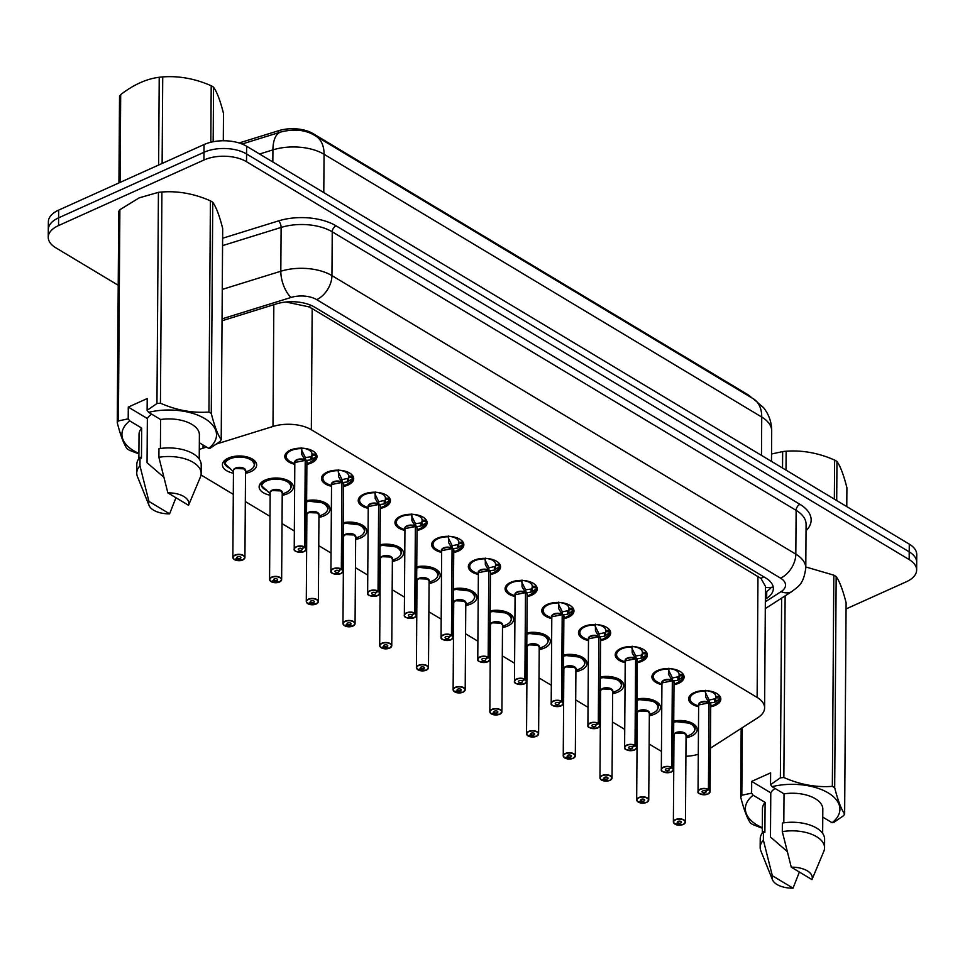 <?xml version="1.0" encoding="UTF-8"?>
<svg xmlns="http://www.w3.org/2000/svg" width="965" height="965" viewBox="0 0 965 965"><rect width="100%" height="100%" fill="white"/><g stroke="black" fill="none" stroke-linecap="round" stroke-linejoin="round"><path stroke-width="1.45" d="M698.624 706.73A16.103 8.383 0.4 0 1 688.624 698.877A16.103 8.383 0.4 0 1 694.112 692.629A16.103 8.383 0.4 0 1 711.398 691.398A16.103 8.383 0.4 0 1 720.819 699.106A16.103 8.383 0.4 0 1 715.318 705.355A16.103 8.383 0.4 0 1 710.698 706.814M661.918 684.68A16.103 8.383 0.4 0 1 651.906 676.839A16.103 8.383 0.4 0 1 657.406 670.578A16.103 8.383 0.4 0 1 674.68 669.348A16.103 8.383 0.4 0 1 684.101 677.056A16.103 8.383 0.4 0 1 678.612 683.317A16.103 8.383 0.4 0 1 673.992 684.764M625.199 662.641A16.103 8.383 0.4 0 1 615.2 654.801A16.103 8.383 0.4 0 1 620.688 648.54A16.103 8.383 0.4 0 1 637.974 647.31A16.103 8.383 0.4 0 1 647.394 655.018A16.103 8.383 0.4 0 1 641.894 661.278A16.103 8.383 0.4 0 1 637.274 662.726M588.493 640.603A16.103 8.383 0.4 0 1 578.481 632.75A16.103 8.383 0.4 0 1 583.982 626.502A16.103 8.383 0.4 0 1 601.267 625.272A16.103 8.383 0.4 0 1 610.688 632.98A16.103 8.383 0.4 0 1 605.188 639.228A16.103 8.383 0.4 0 1 600.568 640.688M551.787 618.553A16.103 8.383 0.4 0 1 541.775 610.712A16.103 8.383 0.4 0 1 547.276 604.452A16.103 8.383 0.4 0 1 564.549 603.221A16.103 8.383 0.4 0 1 573.97 610.929A16.103 8.383 0.4 0 1 568.481 617.19A16.103 8.383 0.4 0 1 563.862 618.637M515.069 596.515A16.103 8.383 0.4 0 1 505.069 588.674A16.103 8.383 0.4 0 1 510.557 582.414A16.103 8.383 0.4 0 1 527.843 581.183A16.103 8.383 0.4 0 1 537.264 588.891A16.103 8.383 0.4 0 1 531.763 595.152A16.103 8.383 0.4 0 1 527.143 596.599M478.363 574.477A16.103 8.383 0.4 0 1 468.351 566.624A16.103 8.383 0.4 0 1 473.851 560.375A16.103 8.383 0.4 0 1 491.137 559.145A16.103 8.383 0.4 0 1 500.558 566.853A16.103 8.383 0.4 0 1 495.057 573.101A16.103 8.383 0.4 0 1 490.437 574.561M441.656 552.426A16.103 8.383 0.4 0 1 431.644 544.586A16.103 8.383 0.4 0 1 437.145 538.325A16.103 8.383 0.4 0 1 454.419 537.095A16.103 8.383 0.4 0 1 463.839 544.815A16.103 8.383 0.4 0 1 458.339 551.063A16.103 8.383 0.4 0 1 453.731 552.511M404.938 530.388A16.103 8.383 0.4 0 1 394.938 522.548A16.103 8.383 0.4 0 1 400.427 516.287A16.103 8.383 0.4 0 1 417.712 515.057A16.103 8.383 0.4 0 1 427.133 522.765A16.103 8.383 0.4 0 1 421.633 529.025A16.103 8.383 0.4 0 1 417.013 530.473M368.232 508.35A16.103 8.383 0.4 0 1 358.22 500.497A16.103 8.383 0.4 0 1 363.721 494.249A16.103 8.383 0.4 0 1 380.994 493.019A16.103 8.383 0.4 0 1 390.415 500.726A16.103 8.383 0.4 0 1 384.926 506.975A16.103 8.383 0.4 0 1 380.306 508.434M331.514 486.3A16.103 8.383 0.4 0 1 321.514 478.459A16.103 8.383 0.4 0 1 327.002 472.199A16.103 8.383 0.4 0 1 344.288 470.968A16.103 8.383 0.4 0 1 353.709 478.688A16.103 8.383 0.4 0 1 348.208 484.937A16.103 8.383 0.4 0 1 343.588 486.384M294.808 464.262A16.103 8.383 0.4 0 1 284.796 456.421A16.103 8.383 0.4 0 1 290.296 450.16A16.103 8.383 0.4 0 1 307.582 448.93A16.103 8.383 0.4 0 1 317.002 456.638A16.103 8.383 0.4 0 1 311.502 462.898A16.103 8.383 0.4 0 1 306.882 464.346M673.739 721.084A17.129 8.926 0.4 0 1 697.188 729.528A17.129 8.926 0.4 0 1 691.35 736.174A17.129 8.926 0.4 0 1 686.043 737.791M637.021 699.034A17.129 8.926 0.4 0 1 660.482 707.478A17.129 8.926 0.4 0 1 654.632 714.136A17.129 8.926 0.4 0 1 649.336 715.753M600.314 676.996A17.129 8.926 0.4 0 1 623.764 685.44A17.129 8.926 0.4 0 1 617.926 692.098A17.129 8.926 0.4 0 1 612.618 693.714M563.608 654.958A17.129 8.926 0.4 0 1 587.058 663.401A17.129 8.926 0.4 0 1 581.207 670.048A17.129 8.926 0.4 0 1 575.912 671.664M526.89 632.907A17.129 8.926 0.4 0 1 550.352 641.351A17.129 8.926 0.4 0 1 544.501 648.01A17.129 8.926 0.4 0 1 539.206 649.626M490.184 610.869A17.129 8.926 0.4 0 1 513.633 619.313A17.129 8.926 0.4 0 1 507.795 625.971A17.129 8.926 0.4 0 1 502.488 627.588M453.466 588.831A17.129 8.926 0.4 0 1 476.927 597.275A17.129 8.926 0.4 0 1 471.077 603.921A17.129 8.926 0.4 0 1 465.781 605.55M416.759 566.781A17.129 8.926 0.4 0 1 440.221 575.224A17.129 8.926 0.4 0 1 434.371 581.883A17.129 8.926 0.4 0 1 429.075 583.499M380.053 544.743A17.129 8.926 0.4 0 1 403.503 553.186A17.129 8.926 0.4 0 1 397.664 559.845A17.129 8.926 0.4 0 1 392.357 561.461M343.335 522.704A17.129 8.926 0.4 0 1 366.796 531.148A17.129 8.926 0.4 0 1 360.946 537.794A17.129 8.926 0.4 0 1 355.651 539.423M306.629 500.654A17.129 8.926 0.4 0 1 330.09 509.098A17.129 8.926 0.4 0 1 324.24 515.756A17.129 8.926 0.4 0 1 318.933 517.373M270.152 495.25A17.129 8.926 0.4 0 1 259.127 486.818A17.129 8.926 0.4 0 1 264.965 480.172A17.129 8.926 0.4 0 1 283.348 478.857A17.129 8.926 0.4 0 1 293.372 487.06A17.129 8.926 0.4 0 1 287.522 493.718A17.129 8.926 0.4 0 1 282.226 495.334M233.446 473.212A17.129 8.926 0.4 0 1 222.408 464.78A17.129 8.926 0.4 0 1 228.259 458.122A17.129 8.926 0.4 0 1 246.642 456.819A17.129 8.926 0.4 0 1 256.666 465.021A17.129 8.926 0.4 0 1 250.816 471.668A17.129 8.926 0.4 0 1 245.52 473.296M206.522 447.097L203.06 448.17A30.18 15.729 -179.6 0 0 199.297 449.545M751.578 397.737A27.165 14.149 -179.6 0 0 747.405 394.383L313.167 133.653A27.165 14.149 -179.6 0 0 278.644 130.697L239.079 142.977M710.409 748.189L757.935 717.646A30.18 15.729 -179.6 0 0 764.606 707.876L765.45 586.334L760.939 578.409L312.178 308.607L308.583 306.798L285.99 301.997M764.606 707.876A30.18 15.729 -179.6 0 0 757.127 697.43L311.333 429.751A30.18 15.729 -179.6 0 0 272.986 426.47L216.643 443.948M649.131 744.027L660.47 750.83A30.18 15.729 -179.6 0 0 661.447 751.397M685.91 756.271A30.18 15.729 -179.6 0 0 698.298 754.292M201.01 474.961L233.289 494.345M245.315 501.559L270.007 516.384M282.033 523.609L294.337 531.003M318.74 545.647L331.055 553.042M355.446 567.685L367.762 575.08M392.164 589.736L404.48 597.13M428.87 611.774L441.186 619.168M465.588 633.812L477.892 641.206M502.295 655.862L514.61 663.257M539.001 677.9L551.317 685.295M575.719 699.939L588.023 707.333M612.425 721.989L624.741 729.383M118.225 285.266L55.717 247.74A30.18 15.729 0.4 0 1 48.25 237.293A30.18 15.729 0.4 0 1 58.551 225.569L203.929 160.021A30.18 15.729 0.4 0 1 246.521 161.71L909.175 559.579L909.223 551.847A30.18 15.729 0.4 0 1 916.702 562.306A30.18 15.729 0.4 0 0 909.223 551.847L246.582 153.978L909.223 551.847L909.283 544.127A30.18 15.729 0.4 0 1 916.75 554.573L916.641 570.038A30.18 15.729 0.4 0 1 906.34 581.762L846.064 608.939M203.929 160.021L203.989 152.289A30.18 15.729 0.4 0 1 246.582 153.978A30.18 15.729 0.4 0 0 203.989 152.289L58.612 217.837L203.989 152.289L204.037 144.557A30.18 15.729 0.4 0 1 246.63 146.246L909.283 544.127M48.25 237.293L48.298 229.561A30.18 15.729 0.4 0 1 58.612 217.837A30.18 15.729 0.4 0 0 48.298 229.561L48.359 221.829A30.18 15.729 0.4 0 1 58.66 210.105L204.037 144.557M909.175 559.579A30.18 15.729 0.4 0 1 916.641 570.038M765.354 599.156L766.68 598.312A30.18 15.729 -179.6 0 0 773.339 588.541A30.18 15.729 -179.6 0 0 765.872 578.083L314.711 307.196A30.18 15.729 -179.6 0 0 276.364 303.915L222.047 320.766M771.3 587.359A30.18 15.729 0.4 0 1 766.729 591.436L765.402 592.281M234.531 559.447L234.676 559.736A5.838 3.04 -179.6 0 0 242.734 559.953A5.838 3.04 -179.6 0 0 243.277 555.671A5.838 3.04 -179.6 0 0 235.05 555.345A5.838 3.04 -179.6 0 0 234.338 559.531L237.318 558.301L237.33 556.986M254.615 464.479A15.09 7.865 -179.6 0 0 254.639 464.141A15.09 7.865 -179.6 0 0 250.9 458.918A15.09 7.865 -179.6 0 0 229.61 458.073A15.09 7.865 -179.6 0 0 224.495 463.357L233.144 471.403M229.272 467.386L227.776 467.181A15.09 7.865 0.4 0 1 224.845 463.996M224.495 462.802A15.09 7.865 0.4 0 1 224.459 462.223A15.09 7.865 0.4 0 1 224.459 462.163L224.495 463.357C229.501 455.878 238.295 454.394 250.9 458.918L254.627 464.153L254.664 460.788M235.52 468.52L244.036 468.857L245.532 470.956A6.031 3.148 -179.6 0 0 244.036 468.857A6.031 3.148 -179.6 0 0 235.52 468.52A6.031 3.148 -179.6 0 0 233.458 470.872L232.855 557.432A6.031 3.148 0.4 0 1 234.917 555.092A6.031 3.148 0.4 0 1 241.395 554.634A6.031 3.148 0.4 0 1 244.929 557.517A6.031 3.148 0.4 0 1 243.578 559.483M237.318 558.301A2.014 1.049 0.4 0 1 236.883 557.637A2.014 1.049 0.4 0 1 237.559 556.853A2.014 1.049 0.4 0 1 239.73 556.696A2.014 1.049 0.4 0 1 240.9 557.661A2.014 1.049 0.4 0 1 240.213 558.446A2.014 1.049 0.4 0 1 237.438 558.373L237.45 556.914M237.438 558.373L234.676 559.736M234.338 559.531L234.181 559.423A6.031 3.148 0.4 0 1 232.855 557.432L234.23 559.531M230.237 468.459A15.09 7.865 0.4 0 1 228.645 467.699M315.929 456.445C316.713 457.326 314.916 459.244 310.525 462.175A14.716 7.672 0.4 0 0 315.567 457L310.802 459.895L306.098 460.486L305.242 458.013M295.543 551.051A6.031 3.148 0.4 0 1 294.216 549.061A6.031 3.148 0.4 0 1 296.279 546.721A6.031 3.148 0.4 0 1 304.614 546.962L305.217 460.389A6.031 3.148 -179.6 0 0 296.882 460.148A6.031 3.148 -179.6 0 0 294.82 462.5L305.217 460.389L301.78 454.479L301.731 447.832M304.614 546.962L304.47 547.203A5.838 3.04 -179.6 0 0 296.412 546.974A5.838 3.04 -179.6 0 0 295.857 551.256A5.838 3.04 -179.6 0 0 304.096 551.594A5.838 3.04 -179.6 0 0 304.807 547.408L304.964 547.167A6.031 3.148 0.4 0 1 306.291 549.145L306.894 462.585A6.031 3.148 -179.6 0 0 305.567 460.594L305.567 460.522M288.607 451.053A15.09 7.865 -179.6 0 0 285.809 455.564A15.09 7.865 -179.6 0 0 285.821 455.866M315.893 456.65A15.09 7.865 -179.6 0 0 315.953 456.361L315.953 455.504L311.948 455.311L311.984 453.936A11.073 5.766 -179.6 0 0 309.56 450.39L309.56 449.69M316.001 453.695A15.09 7.865 0.4 0 1 316.013 454.057A15.09 7.865 0.4 0 1 316.013 454.117L315.953 455.504M309.789 449.581L308.921 450.004A11.073 5.766 -179.6 0 0 302.528 448.255L301.526 449.051M304.964 547.167L305.217 460.739M304.807 547.408L301.828 548.639A2.014 1.049 0.4 0 1 302.262 549.29A2.014 1.049 0.4 0 1 301.575 550.074A2.014 1.049 0.4 0 1 299.415 550.231A2.014 1.049 0.4 0 1 298.245 549.266A2.014 1.049 0.4 0 1 298.921 548.482A2.014 1.049 0.4 0 1 301.707 548.566L304.47 547.203M310.694 449.919L309.56 450.39M305.217 460.317L305.242 457.326L301.514 449.907M305.591 457.531L310.827 456.783L311.948 455.311M288.656 451.017L285.821 455.577C286.291 458.556 288.089 460.715 291.189 462.054A14.716 7.672 0.4 0 1 287.281 453.369A14.716 7.672 0.4 0 1 301.707 448.677M311.984 454.045L316.013 454.117M271.237 581.497L271.382 581.774A5.838 3.04 -179.6 0 0 279.44 582.004A5.838 3.04 -179.6 0 0 279.995 577.709A5.838 3.04 -179.6 0 0 271.756 577.384A5.838 3.04 -179.6 0 0 271.044 581.569L274.036 580.339L274.036 579.024M291.334 486.529A15.09 7.865 -179.6 0 0 291.346 486.191A15.09 7.865 -179.6 0 0 287.606 480.956A15.09 7.865 -179.6 0 0 266.316 480.112A15.09 7.865 -179.6 0 0 261.201 485.395L269.85 493.453M265.978 489.436L264.482 489.219A15.09 7.865 0.4 0 1 261.551 486.046A14.716 7.66 0.4 0 1 282.878 479.931A14.716 7.66 0.4 0 1 285.893 492.584C289.017 491.294 290.827 489.159 291.346 486.191L287.606 480.956C275.001 476.433 266.207 477.916 261.226 485.395L261.213 484.539M261.213 484.84A15.09 7.865 0.4 0 1 261.177 484.261A15.09 7.865 0.4 0 1 261.177 484.201L261.213 484.201M272.227 490.57L280.755 490.908L282.238 492.994A6.031 3.148 -179.6 0 0 280.755 490.908A6.031 3.148 -179.6 0 0 272.227 490.57A6.031 3.148 -179.6 0 0 270.164 492.91L269.561 579.482A6.031 3.148 0.4 0 1 271.623 577.13A6.031 3.148 0.4 0 1 278.101 576.672A6.031 3.148 0.4 0 1 281.635 579.567A6.031 3.148 0.4 0 1 280.284 581.533M274.036 580.339A2.014 1.049 0.4 0 1 273.59 579.676A2.014 1.049 0.4 0 1 274.277 578.904A2.014 1.049 0.4 0 1 276.436 578.747A2.014 1.049 0.4 0 1 277.618 579.712A2.014 1.049 0.4 0 1 276.931 580.484A2.014 1.049 0.4 0 1 274.144 580.411L274.156 578.952M274.144 580.411L271.382 581.774M271.044 581.569L270.888 581.461A6.031 3.148 0.4 0 1 269.561 579.482L270.936 581.569M266.943 490.497A15.09 7.865 0.4 0 1 265.351 489.738M307.944 603.535L308.088 603.813A5.838 3.04 -179.6 0 0 316.158 604.042A5.838 3.04 -179.6 0 0 316.701 599.76A5.838 3.04 -179.6 0 0 308.462 599.434A5.838 3.04 -179.6 0 0 307.751 603.607L310.742 602.377L310.754 601.062M328.04 508.567A15.09 7.865 -179.6 0 0 328.052 508.229A15.09 7.865 -179.6 0 0 324.324 503.006A15.09 7.865 -179.6 0 0 306.629 500.956L324.324 503.006L328.052 508.241L328.076 504.876M308.945 512.608L317.461 512.946L318.957 515.033A6.031 3.148 -179.6 0 0 317.461 512.946A6.031 3.148 -179.6 0 0 308.945 512.608A6.031 3.148 -179.6 0 0 306.882 514.948L306.279 601.521A6.031 3.148 0.4 0 1 308.342 599.181A6.031 3.148 0.4 0 1 314.819 598.71A6.031 3.148 0.4 0 1 318.354 601.605A6.031 3.148 0.4 0 1 317.002 603.571M310.742 602.377A2.014 1.049 0.4 0 1 310.296 601.726A2.014 1.049 0.4 0 1 310.983 600.942A2.014 1.049 0.4 0 1 313.143 600.785A2.014 1.049 0.4 0 1 314.325 601.75A2.014 1.049 0.4 0 1 313.637 602.534A2.014 1.049 0.4 0 1 310.851 602.45L310.863 601.002M310.851 602.45L308.088 603.813M307.751 603.607L307.606 603.511A6.031 3.148 0.4 0 1 306.279 601.521L307.642 603.607M344.662 625.573L344.807 625.851A5.838 3.04 -179.6 0 0 352.864 626.08A5.838 3.04 -179.6 0 0 353.419 621.798A5.838 3.04 -179.6 0 0 345.181 621.472A5.838 3.04 -179.6 0 0 344.469 625.658L347.448 624.427L347.46 623.113M364.758 530.605A15.09 7.865 -179.6 0 0 364.77 530.268A15.09 7.865 -179.6 0 0 361.031 525.044A15.09 7.865 -179.6 0 0 343.335 522.994M345.651 534.646L354.167 534.984L355.663 537.083A6.031 3.148 -179.6 0 0 354.167 534.984A6.031 3.148 -179.6 0 0 345.651 534.646A6.031 3.148 -179.6 0 0 343.588 536.998L342.985 623.559A6.031 3.148 0.4 0 1 345.048 621.219A6.031 3.148 0.4 0 1 351.525 620.76A6.031 3.148 0.4 0 1 355.06 623.643A6.031 3.148 0.4 0 1 353.709 625.61M347.448 624.427A2.014 1.049 0.4 0 1 347.014 623.764A2.014 1.049 0.4 0 1 347.702 622.98A2.014 1.049 0.4 0 1 349.861 622.823A2.014 1.049 0.4 0 1 351.031 623.788A2.014 1.049 0.4 0 1 350.343 624.572A2.014 1.049 0.4 0 1 347.569 624.5L347.581 623.04M347.569 624.5L344.807 625.851M344.469 625.658L344.312 625.549A6.031 3.148 0.4 0 1 342.985 623.559L344.36 625.658M343.335 523.874A14.716 7.66 0.4 0 1 361.984 526.697A14.716 7.66 0.4 0 1 359.318 536.661C362.43 535.37 364.251 533.247 364.77 530.28L361.031 525.044L343.335 523.006M381.368 647.624L381.513 647.901A5.838 3.04 -179.6 0 0 389.57 648.13A5.838 3.04 -179.6 0 0 390.125 643.836A5.838 3.04 -179.6 0 0 381.887 643.51A5.838 3.04 -179.6 0 0 381.175 647.696L384.167 646.466L384.167 645.151M401.464 552.656A15.09 7.865 -179.6 0 0 401.476 552.318A15.09 7.865 -179.6 0 0 397.749 547.083A15.09 7.865 -179.6 0 0 380.053 545.044L397.749 547.083L401.476 552.318L401.5 548.952M382.357 556.696L390.885 557.034L392.369 559.121A6.031 3.148 -179.6 0 0 390.885 557.034A6.031 3.148 -179.6 0 0 382.357 556.696A6.031 3.148 -179.6 0 0 380.306 559.037L379.691 645.609A6.031 3.148 0.4 0 1 381.754 643.257A6.031 3.148 0.4 0 1 388.244 642.799A6.031 3.148 0.4 0 1 391.766 645.694A6.031 3.148 0.4 0 1 390.415 647.66M384.167 646.466A2.014 1.049 0.4 0 1 383.72 645.802A2.014 1.049 0.4 0 1 384.408 645.018A2.014 1.049 0.4 0 1 386.567 644.873A2.014 1.049 0.4 0 1 387.749 645.838A2.014 1.049 0.4 0 1 387.062 646.61A2.014 1.049 0.4 0 1 384.275 646.538L384.287 645.078M384.275 646.538L381.513 647.901M381.175 647.696L381.018 647.587A6.031 3.148 0.4 0 1 379.691 645.609L381.066 647.696M352.611 478.688A15.09 7.865 -179.6 0 0 352.659 478.399L347.521 481.933L342.286 482.572L341.948 480.063M332.25 573.089A6.031 3.148 0.4 0 1 330.923 571.111A6.031 3.148 0.4 0 1 332.985 568.759A6.031 3.148 0.4 0 1 341.333 569L341.936 482.428A6.031 3.148 -179.6 0 0 333.588 482.198A6.031 3.148 -179.6 0 0 331.526 484.539L341.924 482.428L338.486 476.517L338.45 469.871M341.333 569L341.188 569.241A5.838 3.04 -179.6 0 0 333.118 569.012A5.838 3.04 -179.6 0 0 332.575 573.307A5.838 3.04 -179.6 0 0 340.802 573.632A5.838 3.04 -179.6 0 0 341.514 569.447L341.67 569.205A6.031 3.148 0.4 0 1 342.997 571.196L343.6 484.623A6.031 3.148 -179.6 0 0 342.286 482.645L342.286 482.572M325.314 473.091A15.09 7.865 -179.6 0 0 322.527 477.603A15.09 7.865 -179.6 0 0 322.527 477.916M352.72 476.095L352.72 475.757A15.09 7.865 0.4 0 1 352.72 476.095A15.09 7.865 0.4 0 1 352.72 476.155L352.273 479.038A14.716 7.672 0.4 0 1 347.231 484.225C351.622 481.282 353.431 479.376 352.647 478.495M346.495 471.62L345.627 472.054A11.073 5.766 -179.6 0 0 339.246 470.293L338.232 471.101M341.67 569.205L341.936 482.79M341.514 569.447L338.534 570.677A2.014 1.049 0.4 0 1 338.98 571.34A2.014 1.049 0.4 0 1 338.293 572.124A2.014 1.049 0.4 0 1 336.134 572.269A2.014 1.049 0.4 0 1 334.952 571.304A2.014 1.049 0.4 0 1 335.639 570.532A2.014 1.049 0.4 0 1 338.413 570.605L341.188 569.241M347.4 471.969L346.266 472.428L346.266 471.74M341.936 482.355L341.96 479.364L338.22 471.957M342.298 479.569L348.655 478.206L348.691 475.974A11.073 5.766 -179.6 0 0 346.266 472.428M325.362 473.067L322.527 477.615L322.539 475.552M348.691 476.083L352.72 476.155M389.317 500.726A15.09 7.865 -179.6 0 0 389.378 500.437L384.227 503.983L378.992 504.611L378.666 502.102M368.956 595.14A6.031 3.148 0.4 0 1 367.641 593.149A6.031 3.148 0.4 0 1 369.704 590.809A6.031 3.148 0.4 0 1 378.039 591.038L378.642 504.478A6.031 3.148 -179.6 0 0 370.307 504.237A6.031 3.148 -179.6 0 0 368.244 506.577L378.642 504.478L375.192 498.555L375.156 491.909M378.039 591.038L377.894 591.292A5.838 3.04 -179.6 0 0 369.824 591.062A5.838 3.04 -179.6 0 0 369.281 595.345A5.838 3.04 -179.6 0 0 377.52 595.67A5.838 3.04 -179.6 0 0 378.232 591.485L378.389 591.256A6.031 3.148 0.4 0 1 379.715 593.234L380.319 506.661A6.031 3.148 -179.6 0 0 378.992 504.683L378.992 504.611M362.02 495.142A15.09 7.865 -179.6 0 0 359.233 499.653A15.09 7.865 -179.6 0 0 359.245 499.954M389.414 497.771A15.09 7.865 0.4 0 1 389.426 498.145A15.09 7.865 0.4 0 1 389.426 498.205L388.992 501.076A14.716 7.672 0.4 0 1 383.949 506.263C388.328 503.32 390.137 501.414 389.353 500.533M383.214 493.67L382.345 494.092A11.073 5.766 -179.6 0 0 375.952 492.343L374.939 493.139M378.389 591.256L378.642 504.828M378.232 591.485L375.24 592.715A2.014 1.049 0.4 0 1 375.687 593.379A2.014 1.049 0.4 0 1 374.999 594.163A2.014 1.049 0.4 0 1 372.84 594.319A2.014 1.049 0.4 0 1 371.658 593.354A2.014 1.049 0.4 0 1 372.345 592.57A2.014 1.049 0.4 0 1 375.132 592.643L377.894 591.292M384.118 494.008L382.972 494.478L382.984 493.778M378.642 504.406L378.666 501.402L374.939 493.996M379.016 501.619L385.361 500.244L385.409 498.012A11.073 5.766 -179.6 0 0 382.972 494.478M362.08 495.105L359.233 499.665C359.716 502.644 361.501 504.804 364.613 506.143A14.716 7.672 0.4 0 1 360.693 497.457A14.716 7.672 0.4 0 1 375.132 492.765M385.409 498.133L389.426 498.205M426.06 522.572C426.844 523.452 425.046 525.37 420.656 528.301A14.716 7.672 0.4 0 0 425.698 523.127L420.945 526.021L416.229 526.613L415.372 524.14M405.674 617.178A6.031 3.148 0.4 0 1 404.347 615.188A6.031 3.148 0.4 0 1 406.41 612.847A6.031 3.148 0.4 0 1 414.745 613.089L415.36 526.516A6.031 3.148 -179.6 0 0 407.013 526.275A6.031 3.148 -179.6 0 0 404.95 528.627L415.348 526.516L411.91 520.605L411.874 513.959M414.745 613.089L414.6 613.33A5.838 3.04 -179.6 0 0 406.542 613.101A5.838 3.04 -179.6 0 0 405.988 617.383A5.838 3.04 -179.6 0 0 414.226 617.709A5.838 3.04 -179.6 0 0 414.938 613.535L415.095 613.294A6.031 3.148 0.4 0 1 416.422 615.272L417.025 528.711A6.031 3.148 -179.6 0 0 415.698 526.721L415.698 526.649M398.738 517.18A15.09 7.865 -179.6 0 0 395.94 521.691A15.09 7.865 -179.6 0 0 395.952 521.993M426.035 522.777A15.09 7.865 -179.6 0 0 426.084 522.487L426.096 521.631L422.079 521.438L422.115 520.063A11.073 5.766 -179.6 0 0 419.691 516.516L419.691 515.817M426.132 519.821A15.09 7.865 0.4 0 1 426.144 520.183A15.09 7.865 0.4 0 1 426.144 520.244L426.096 521.631M419.92 515.708L419.051 516.13A11.073 5.766 -179.6 0 0 412.658 514.381L411.657 515.177M415.095 613.294L415.348 526.866M414.938 613.535L411.959 614.765A2.014 1.049 0.4 0 1 412.393 615.417A2.014 1.049 0.4 0 1 411.705 616.201A2.014 1.049 0.4 0 1 409.546 616.358A2.014 1.049 0.4 0 1 408.376 615.393A2.014 1.049 0.4 0 1 409.064 614.609A2.014 1.049 0.4 0 1 411.838 614.693L414.6 613.33M420.824 516.046L419.691 516.516M415.36 526.444L415.372 523.452L411.645 516.034M415.722 523.657L420.957 522.909L422.079 521.438M398.786 517.144L395.952 521.703L395.964 519.628M422.115 520.171L426.144 520.244M210.816 142.253L211.202 85.764A54.33 28.311 0.4 0 1 212.409 86.452A54.33 28.311 0.4 0 1 213.554 87.176L213.168 141.746M223.301 140.769L223.494 113.4C220.225 100.541 216.908 91.796 213.554 87.176M158.622 165.039L159.225 77.26A54.33 28.311 0.4 0 1 162.723 76.91L162.12 163.459M118.936 182.928L119.539 96.379A54.33 28.311 0.4 0 1 120.685 94.63L120.07 182.421M159.225 77.26C146.439 78.877 133.592 84.667 120.685 94.63M211.202 85.764C195.147 78.672 178.983 75.716 162.723 76.91M834.351 499.134L834.629 460.076A54.33 28.311 0.4 0 1 835.823 460.775A54.33 28.311 0.4 0 1 836.969 461.487L836.703 500.546M846.775 506.601L846.908 487.723C843.639 474.852 840.334 466.107 836.969 461.487M782.531 468.025L782.651 451.572A54.33 28.311 0.4 0 1 786.137 451.234L786.005 470.112M782.651 451.572L771.53 454.02M834.629 460.076C818.561 452.983 802.398 450.04 786.137 451.234M138.888 453.936L129.551 450.305A54.33 28.311 0.4 0 1 127.199 448.894C123.87 444.346 120.553 435.601 117.26 422.67L118.731 211.468A54.33 28.311 0.4 0 1 119.877 209.719L118.406 420.909L128.2 418.858L129.732 420.885A47.297 24.644 0.4 0 0 138.9 453.405M128.2 418.858L128.285 407.085L147.211 398.545L147.126 410.318L156.957 403.539L158.429 192.337L139.177 197.861L119.877 209.719M117.26 422.67A54.33 28.311 0.4 0 1 118.406 420.909M175.944 497.723L169.611 513.826A20.12 10.482 0.4 0 1 149.044 505.407L137.44 476.577A32.195 16.779 0.4 0 1 136.753 473.067L136.801 464.479A32.195 16.779 0.4 0 1 140.022 457.253L141.469 458.122L141.674 428.062L129.732 420.885M138.864 458.652L139.032 434.431A30.18 15.729 0.4 0 1 141.674 428.062M136.753 473.067A32.195 16.779 0.4 0 1 139.961 465.842L140.022 457.253M149.044 505.407A20.12 10.482 0.4 0 1 148.924 501.402L139.961 465.842M148.924 501.402L169.611 513.826M128.285 407.085L147.356 418.533L147.054 462.693L163.736 477.144M158.429 192.337A54.33 28.311 0.4 0 1 161.915 191.999L160.443 403.189C176.511 410.294 192.674 413.237 208.935 412.043L210.406 200.841C194.339 193.748 178.175 190.805 161.915 191.999M210.406 200.841A54.33 28.311 0.4 0 1 212.746 202.252L211.275 413.454C214.544 426.313 217.861 435.058 221.214 439.678L222.686 228.488C219.417 215.617 216.112 206.872 212.746 202.252M221.214 439.678A54.33 28.311 0.4 0 1 220.068 441.427L210.249 448.218L208.705 448.399A47.297 24.644 0.4 0 0 204.797 418.593A47.297 24.644 0.4 0 0 148.658 412.344L160.612 419.522A30.18 15.729 0.4 0 1 199.393 434.853L199.224 459.075M208.935 412.043A54.33 28.311 0.4 0 1 211.275 413.454M156.957 403.539A54.33 28.311 0.4 0 1 160.443 403.189M147.126 410.318L148.658 412.344M160.612 419.522L160.407 448.496M201.142 473.513A32.195 16.779 0.4 0 0 158.887 457.301L158.948 448.713A32.195 16.779 0.4 0 1 201.203 464.925L201.142 473.513A32.195 16.779 0.4 0 1 200.406 477.024L188.549 505.298L167.85 492.874A20.12 10.482 0.4 0 1 188.549 505.298M158.887 457.301L167.85 492.874M147.356 418.533A22.75 11.845 0.4 0 1 151.686 414.178M199.345 442.79L208.705 448.399M762.314 827.717A47.297 24.644 0.4 0 1 753.146 795.208L751.614 793.17L741.832 795.232A54.33 28.311 0.4 0 0 740.674 796.981L741.156 728.43M762.314 828.247L752.965 824.617A54.33 28.311 0.4 0 1 750.625 823.217C747.296 818.658 743.979 809.925 740.674 796.981M799.37 872.046L793.037 888.15A20.12 10.482 0.4 0 1 772.458 879.718L760.854 850.901A32.195 16.779 0.4 0 1 760.167 847.379L760.227 838.79A32.195 16.779 0.4 0 1 763.436 831.565L764.883 832.433L765.1 802.373L753.146 795.208M762.278 832.976L762.447 808.754A30.18 15.729 0.4 0 1 765.1 802.373M760.167 847.379A32.195 16.779 0.4 0 1 763.375 840.153L763.436 831.565M772.458 879.718A20.12 10.482 0.4 0 1 772.338 875.725L763.375 840.153M772.338 875.725L793.037 888.15M781.626 598.119L780.371 777.85L770.54 784.642L770.625 772.869L751.699 781.397L770.782 792.856L770.468 837.005L787.163 851.468M785.136 595.863L783.857 777.513C799.925 784.605 816.088 787.561 832.349 786.366L833.82 575.164L805.787 566.962M833.82 575.164A54.33 28.311 0.4 0 1 836.173 576.575L834.689 787.766C837.97 800.636 841.275 809.382 844.64 814.002L846.112 602.799C842.843 589.941 839.526 581.195 836.173 576.575M844.64 814.002A54.33 28.311 0.4 0 1 843.482 815.751L833.663 822.53L832.12 822.723A47.297 24.644 0.4 0 0 828.223 792.916A47.297 24.644 0.4 0 0 772.072 786.668L784.026 793.845A30.18 15.729 0.4 0 1 822.819 809.177L822.65 833.398M832.349 786.366A54.33 28.311 0.4 0 1 834.689 787.766M780.371 777.85A54.33 28.311 0.4 0 1 783.857 777.513M742.302 727.694L741.832 795.232M770.54 784.642L772.072 786.668M784.026 793.845L783.821 822.807M824.556 847.837A32.195 16.779 0.4 0 0 782.301 831.625L782.362 823.036A32.195 16.779 0.4 0 1 824.617 839.248L824.556 847.837A32.195 16.779 0.4 0 1 823.821 851.335L811.963 879.61L791.276 867.185A20.12 10.482 0.4 0 1 811.963 879.61M782.301 831.625L791.276 867.185M770.782 792.856A22.75 11.845 0.4 0 1 775.112 788.489M822.759 817.102L832.12 822.723M751.699 781.397L751.614 793.17M418.086 669.662L418.219 669.939A5.838 3.04 -179.6 0 0 426.289 670.168A5.838 3.04 -179.6 0 0 426.832 665.886A5.838 3.04 -179.6 0 0 418.605 665.548A5.838 3.04 -179.6 0 0 417.893 669.734L420.873 668.504L420.885 667.189M438.17 574.694A15.09 7.865 -179.6 0 0 438.194 574.356A15.09 7.865 -179.6 0 0 434.455 569.133A15.09 7.865 -179.6 0 0 416.759 567.082L434.455 569.133L438.182 574.368L438.219 571.003M419.075 578.735L427.592 579.072L429.087 581.159A6.031 3.148 -179.6 0 0 427.592 579.072A6.031 3.148 -179.6 0 0 419.075 578.735A6.031 3.148 -179.6 0 0 417.013 581.075L416.41 667.647A6.031 3.148 0.4 0 1 418.472 665.307A6.031 3.148 0.4 0 1 424.95 664.837A6.031 3.148 0.4 0 1 428.484 667.732A6.031 3.148 0.4 0 1 427.133 669.698M420.873 668.504A2.014 1.049 0.4 0 1 420.426 667.852A2.014 1.049 0.4 0 1 421.114 667.068A2.014 1.049 0.4 0 1 423.273 666.912A2.014 1.049 0.4 0 1 424.455 667.876A2.014 1.049 0.4 0 1 423.768 668.661A2.014 1.049 0.4 0 1 420.993 668.576L420.993 667.129M420.993 668.576L418.219 669.939M417.893 669.734L417.736 669.638A6.031 3.148 0.4 0 1 416.41 667.647L417.785 669.734M454.792 691.7L454.937 691.977A5.838 3.04 -179.6 0 0 462.995 692.207A5.838 3.04 -179.6 0 0 463.55 687.924A5.838 3.04 -179.6 0 0 455.311 687.599A5.838 3.04 -179.6 0 0 454.599 691.784L457.579 690.554L457.591 689.239M474.889 596.732A15.09 7.865 -179.6 0 0 474.901 596.394A15.09 7.865 -179.6 0 0 471.161 591.171A15.09 7.865 -179.6 0 0 453.466 589.12L471.161 591.171L474.901 596.406C474.382 599.374 472.56 601.497 469.448 602.787A14.716 7.66 0.4 0 0 472.114 592.824A14.716 7.66 0.4 0 0 453.466 590.001M455.782 600.773L464.298 601.111L465.793 603.209A6.031 3.148 -179.6 0 0 464.298 601.111A6.031 3.148 -179.6 0 0 455.782 600.773A6.031 3.148 -179.6 0 0 453.719 603.125L453.116 689.686A6.031 3.148 0.4 0 1 455.178 687.345A6.031 3.148 0.4 0 1 461.656 686.887A6.031 3.148 0.4 0 1 465.19 689.77A6.031 3.148 0.4 0 1 463.839 691.736M457.579 690.554A2.014 1.049 0.4 0 1 457.145 689.891A2.014 1.049 0.4 0 1 457.832 689.106A2.014 1.049 0.4 0 1 459.991 688.95A2.014 1.049 0.4 0 1 461.161 689.915A2.014 1.049 0.4 0 1 460.474 690.699A2.014 1.049 0.4 0 1 457.7 690.626L457.712 689.167M457.7 690.626L454.937 691.977M454.599 691.784L454.443 691.676A6.031 3.148 0.4 0 1 453.116 689.686L454.491 691.772M491.499 713.75L491.643 714.028A5.838 3.04 -179.6 0 0 499.713 714.257A5.838 3.04 -179.6 0 0 500.256 709.963A5.838 3.04 -179.6 0 0 492.017 709.637A5.838 3.04 -179.6 0 0 491.306 713.823L494.297 712.592L494.309 711.277M511.595 618.782A15.09 7.865 -179.6 0 0 511.607 618.444A15.09 7.865 -179.6 0 0 507.88 613.209A15.09 7.865 -179.6 0 0 490.184 611.171L507.88 613.209L511.607 618.444L511.631 615.079M492.5 622.823L501.016 623.161L502.512 625.248A6.031 3.148 -179.6 0 0 501.016 623.161A6.031 3.148 -179.6 0 0 492.5 622.823A6.031 3.148 -179.6 0 0 490.437 625.163L489.834 711.736A6.031 3.148 0.4 0 1 491.885 709.384A6.031 3.148 0.4 0 1 498.374 708.925A6.031 3.148 0.4 0 1 501.909 711.82A6.031 3.148 0.4 0 1 500.558 713.786M494.297 712.592A2.014 1.049 0.4 0 1 493.851 711.929A2.014 1.049 0.4 0 1 494.538 711.145A2.014 1.049 0.4 0 1 496.698 711A2.014 1.049 0.4 0 1 497.88 711.965A2.014 1.049 0.4 0 1 497.192 712.737A2.014 1.049 0.4 0 1 494.406 712.665L494.418 711.205M494.406 712.665L491.643 714.028M491.306 713.823L491.149 713.714A6.031 3.148 0.4 0 1 489.834 711.736L491.197 713.823M462.742 544.815A15.09 7.865 -179.6 0 0 462.79 544.525L457.651 548.06L452.416 548.699L452.078 546.19M442.38 639.216A6.031 3.148 0.4 0 1 441.053 637.238A6.031 3.148 0.4 0 1 443.116 634.886A6.031 3.148 0.4 0 1 451.463 635.127L452.066 548.554A6.031 3.148 -179.6 0 0 443.719 548.325A6.031 3.148 -179.6 0 0 441.668 550.665L452.066 548.554L448.616 542.644L448.58 535.997M451.463 635.127L451.318 635.368A5.838 3.04 -179.6 0 0 443.249 635.139A5.838 3.04 -179.6 0 0 442.706 639.433A5.838 3.04 -179.6 0 0 450.932 639.759A5.838 3.04 -179.6 0 0 451.644 635.573L451.813 635.332A6.031 3.148 0.4 0 1 453.128 637.322L453.743 550.75A6.031 3.148 -179.6 0 0 452.416 548.771L452.416 548.699M435.444 539.218A15.09 7.865 -179.6 0 0 432.658 543.729A15.09 7.865 -179.6 0 0 432.67 544.043M462.838 541.86A15.09 7.865 0.4 0 1 462.85 542.221A15.09 7.865 0.4 0 1 462.85 542.282L462.404 545.165A14.716 7.672 0.4 0 1 457.362 550.352C461.753 547.408 463.562 545.502 462.778 544.622M456.638 537.746L455.757 538.181A11.073 5.766 -179.6 0 0 449.376 536.419L448.363 537.228M451.813 635.332L452.066 548.904M451.644 635.573L448.665 636.803A2.014 1.049 0.4 0 1 449.111 637.467A2.014 1.049 0.4 0 1 448.423 638.239A2.014 1.049 0.4 0 1 446.264 638.396A2.014 1.049 0.4 0 1 445.082 637.431A2.014 1.049 0.4 0 1 445.77 636.659A2.014 1.049 0.4 0 1 448.544 636.731L451.318 635.368M457.543 538.084L456.397 538.554L456.409 537.867M452.066 548.482L452.09 545.49L448.363 538.084M452.428 545.695L458.785 544.332L458.821 542.101A11.073 5.766 -179.6 0 0 456.397 538.554M435.492 539.194L432.658 543.741L432.67 541.667M458.833 542.209L462.85 542.282M499.448 566.853A15.09 7.865 -179.6 0 0 499.508 566.564L494.357 570.11L489.122 570.737L488.797 568.228M479.098 661.266A6.031 3.148 0.4 0 1 477.772 659.276A6.031 3.148 0.4 0 1 479.834 656.936A6.031 3.148 0.4 0 1 488.169 657.165L488.772 570.605A6.031 3.148 -179.6 0 0 480.437 570.363A6.031 3.148 -179.6 0 0 478.375 572.703L488.772 570.605L485.335 564.682L485.286 558.035M488.169 657.165L488.025 657.406A5.838 3.04 -179.6 0 0 479.967 657.189A5.838 3.04 -179.6 0 0 479.412 661.471A5.838 3.04 -179.6 0 0 487.651 661.797A5.838 3.04 -179.6 0 0 488.362 657.611L488.519 657.382A6.031 3.148 0.4 0 1 489.846 659.36L490.449 572.788A6.031 3.148 -179.6 0 0 489.122 570.81L489.122 570.737M472.15 561.268A15.09 7.865 -179.6 0 0 469.364 565.78A15.09 7.865 -179.6 0 0 469.376 566.081M499.568 564.272L499.568 563.922A15.09 7.865 0.4 0 1 499.568 564.272A15.09 7.865 0.4 0 1 499.568 564.332L499.122 567.203A14.716 7.672 0.4 0 1 494.08 572.39C498.471 569.447 500.268 567.541 499.484 566.66M493.344 559.797L492.476 560.219A11.073 5.766 -179.6 0 0 486.083 558.47L485.069 559.266M488.519 657.382L488.772 570.954M488.362 657.611L485.371 658.842A2.014 1.049 0.4 0 1 485.817 659.505A2.014 1.049 0.4 0 1 485.13 660.289A2.014 1.049 0.4 0 1 482.97 660.446A2.014 1.049 0.4 0 1 481.788 659.481A2.014 1.049 0.4 0 1 482.476 658.697A2.014 1.049 0.4 0 1 485.262 658.769L488.025 657.406M494.249 560.134L493.115 560.605L493.115 559.905M488.772 570.532L488.797 567.529L485.069 560.122M489.146 567.746L495.491 566.371L495.54 564.139A11.073 5.766 -179.6 0 0 493.115 560.605M472.211 561.232L469.376 565.792L469.376 563.717M495.54 564.26L499.568 564.332M536.202 588.698C536.974 589.579 535.177 591.497 530.786 594.428A14.716 7.672 0.4 0 0 535.828 589.253L531.076 592.148L526.359 592.739L525.503 590.266M515.805 683.304A6.031 3.148 0.4 0 1 514.478 681.314A6.031 3.148 0.4 0 1 516.54 678.974A6.031 3.148 0.4 0 1 524.888 679.215L525.491 592.643A6.031 3.148 -179.6 0 0 517.144 592.401A6.031 3.148 -179.6 0 0 515.081 594.754L525.479 592.643L522.041 586.732L522.005 580.086M524.888 679.215L524.731 679.457A5.838 3.04 -179.6 0 0 516.673 679.227A5.838 3.04 -179.6 0 0 516.13 683.51A5.838 3.04 -179.6 0 0 524.357 683.835A5.838 3.04 -179.6 0 0 525.069 679.662L525.225 679.42A6.031 3.148 0.4 0 1 526.552 681.399L527.155 594.838A6.031 3.148 -179.6 0 0 525.829 592.848L525.829 592.775M508.869 583.306A15.09 7.865 -179.6 0 0 506.082 587.818A15.09 7.865 -179.6 0 0 506.082 588.119M536.166 588.903A15.09 7.865 -179.6 0 0 536.214 588.614L536.226 587.745L532.21 587.564L532.246 586.189A11.073 5.766 -179.6 0 0 529.821 582.643L529.821 581.943M536.263 585.948A15.09 7.865 0.4 0 1 536.275 586.31A15.09 7.865 0.4 0 1 536.275 586.37L536.226 587.745M530.05 581.835L529.182 582.257A11.073 5.766 -179.6 0 0 522.789 580.508L521.788 581.304M525.225 679.42L525.479 592.993M525.069 679.662L522.089 680.88A2.014 1.049 0.4 0 1 522.523 681.543A2.014 1.049 0.4 0 1 521.836 682.327A2.014 1.049 0.4 0 1 519.677 682.484A2.014 1.049 0.4 0 1 518.507 681.519A2.014 1.049 0.4 0 1 519.194 680.735A2.014 1.049 0.4 0 1 521.969 680.82L524.731 679.457M530.955 582.172L529.821 582.643M525.491 592.57L525.503 589.579L521.775 582.16M525.853 589.784L531.088 589.036L532.21 587.564M508.917 583.27L506.082 587.83L506.094 585.755M532.246 586.298L536.275 586.37M528.217 735.788L528.362 736.066A5.838 3.04 -179.6 0 0 536.419 736.295A5.838 3.04 -179.6 0 0 536.962 732.013A5.838 3.04 -179.6 0 0 528.736 731.675A5.838 3.04 -179.6 0 0 528.024 735.861L531.003 734.63L531.015 733.316M548.301 640.82A15.09 7.865 -179.6 0 0 548.325 640.483A15.09 7.865 -179.6 0 0 544.586 635.26A15.09 7.865 -179.6 0 0 526.89 633.209L544.586 635.26L548.313 640.495C547.806 643.462 545.985 645.585 542.873 646.876A14.716 7.66 0.4 0 0 545.539 636.9A14.716 7.66 0.4 0 0 526.89 634.089M529.206 644.861L537.722 645.199L539.218 647.286A6.031 3.148 -179.6 0 0 537.722 645.199A6.031 3.148 -179.6 0 0 529.206 644.861A6.031 3.148 -179.6 0 0 527.143 647.201L526.54 733.774A6.031 3.148 0.4 0 1 528.603 731.434A6.031 3.148 0.4 0 1 535.08 730.963A6.031 3.148 0.4 0 1 538.615 733.858A6.031 3.148 0.4 0 1 537.264 735.825M531.003 734.63A2.014 1.049 0.4 0 1 530.557 733.979A2.014 1.049 0.4 0 1 531.245 733.195A2.014 1.049 0.4 0 1 533.416 733.038A2.014 1.049 0.4 0 1 534.586 734.003A2.014 1.049 0.4 0 1 533.898 734.787A2.014 1.049 0.4 0 1 531.124 734.703L531.136 733.255M531.124 734.703L528.362 736.066M528.024 735.861L527.867 735.764A6.031 3.148 0.4 0 1 526.54 733.774L527.915 735.861M564.923 757.827L565.068 758.104A5.838 3.04 -179.6 0 0 573.126 758.333A5.838 3.04 -179.6 0 0 573.68 754.051A5.838 3.04 -179.6 0 0 565.442 753.725A5.838 3.04 -179.6 0 0 564.73 757.911L567.71 756.681L567.722 755.366M585.019 662.859A15.09 7.865 -179.6 0 0 585.031 662.521A15.09 7.865 -179.6 0 0 581.292 657.298A15.09 7.865 -179.6 0 0 563.596 655.247L581.292 657.298L585.031 662.533L585.055 659.167M565.912 666.899L574.44 667.237L575.924 669.336A6.031 3.148 -179.6 0 0 574.44 667.237A6.031 3.148 -179.6 0 0 565.912 666.899A6.031 3.148 -179.6 0 0 563.85 669.252L563.246 755.812A6.031 3.148 0.4 0 1 565.309 753.472A6.031 3.148 0.4 0 1 571.787 753.014A6.031 3.148 0.4 0 1 575.321 755.897A6.031 3.148 0.4 0 1 573.97 757.863M567.71 756.681A2.014 1.049 0.4 0 1 567.275 756.017A2.014 1.049 0.4 0 1 567.963 755.233A2.014 1.049 0.4 0 1 570.122 755.076A2.014 1.049 0.4 0 1 571.304 756.041A2.014 1.049 0.4 0 1 570.617 756.825A2.014 1.049 0.4 0 1 567.83 756.753L567.842 755.293M567.83 756.753L565.068 758.104M564.73 757.911L564.573 757.802A6.031 3.148 0.4 0 1 563.246 755.812L564.621 757.899M601.629 779.877L601.774 780.154A5.838 3.04 -179.6 0 0 609.844 780.383A5.838 3.04 -179.6 0 0 610.387 776.089A5.838 3.04 -179.6 0 0 602.148 775.764A5.838 3.04 -179.6 0 0 601.436 779.949L604.428 778.719L604.44 777.404M621.725 684.909A15.09 7.865 -179.6 0 0 621.737 684.571A15.09 7.865 -179.6 0 0 618.01 679.336A15.09 7.865 -179.6 0 0 600.314 677.297L618.01 679.336L621.737 684.571L621.762 681.206M602.63 688.95L611.147 689.287L612.642 691.374A6.031 3.148 -179.6 0 0 611.147 689.287A6.031 3.148 -179.6 0 0 602.63 688.95A6.031 3.148 -179.6 0 0 600.568 691.29L599.965 777.862A6.031 3.148 0.4 0 1 602.027 775.51A6.031 3.148 0.4 0 1 608.505 775.052A6.031 3.148 0.4 0 1 612.039 777.947A6.031 3.148 0.4 0 1 610.688 779.913M604.428 778.719A2.014 1.049 0.4 0 1 603.981 778.055A2.014 1.049 0.4 0 1 604.669 777.271A2.014 1.049 0.4 0 1 606.828 777.127A2.014 1.049 0.4 0 1 608.01 778.092A2.014 1.049 0.4 0 1 607.323 778.864A2.014 1.049 0.4 0 1 604.536 778.791L604.548 777.332M604.536 778.791L601.774 780.154M638.348 801.915L638.492 802.192A5.838 3.04 -179.6 0 0 646.55 802.422A5.838 3.04 -179.6 0 0 647.093 798.139A5.838 3.04 -179.6 0 0 638.866 797.802A5.838 3.04 -179.6 0 0 638.154 801.987L641.134 800.757L641.146 799.442M658.432 706.947A15.09 7.865 -179.6 0 0 658.456 706.609A15.09 7.865 -179.6 0 0 654.716 701.386A15.09 7.865 -179.6 0 0 637.021 699.336L654.716 701.386L658.444 706.621L658.48 703.256M639.337 710.988L647.853 711.326L649.349 713.412A6.031 3.148 -179.6 0 0 647.853 711.326A6.031 3.148 -179.6 0 0 639.337 710.988A6.031 3.148 -179.6 0 0 637.274 713.328L636.671 799.901A6.031 3.148 0.4 0 1 638.734 797.56A6.031 3.148 0.4 0 1 645.211 797.09A6.031 3.148 0.4 0 1 648.745 799.985A6.031 3.148 0.4 0 1 647.394 801.951M641.134 800.757A2.014 1.049 0.4 0 1 640.7 800.106A2.014 1.049 0.4 0 1 641.387 799.322A2.014 1.049 0.4 0 1 643.546 799.165A2.014 1.049 0.4 0 1 644.716 800.13A2.014 1.049 0.4 0 1 644.029 800.914A2.014 1.049 0.4 0 1 641.255 800.829L641.267 799.382M641.255 800.829L638.492 802.192M675.054 823.953L675.198 824.231A5.838 3.04 -179.6 0 0 683.256 824.46A5.838 3.04 -179.6 0 0 683.811 820.178A5.838 3.04 -179.6 0 0 675.572 819.852A5.838 3.04 -179.6 0 0 674.861 824.038L677.852 822.807L677.852 821.492M695.15 728.985A15.09 7.865 -179.6 0 0 695.162 728.647A15.09 7.865 -179.6 0 0 691.435 723.424A15.09 7.865 -179.6 0 0 673.739 721.374L691.435 723.424L695.162 728.659L695.186 725.294M676.043 733.026L684.571 733.364L686.055 735.463A6.031 3.148 -179.6 0 0 684.571 733.364A6.031 3.148 -179.6 0 0 676.043 733.026A6.031 3.148 -179.6 0 0 673.992 735.378L673.377 821.939A6.031 3.148 0.4 0 1 675.44 819.599A6.031 3.148 0.4 0 1 681.929 819.14A6.031 3.148 0.4 0 1 685.452 822.023A6.031 3.148 0.4 0 1 684.101 823.989M677.852 822.807A2.014 1.049 0.4 0 1 677.406 822.144A2.014 1.049 0.4 0 1 678.093 821.36A2.014 1.049 0.4 0 1 680.253 821.203A2.014 1.049 0.4 0 1 681.435 822.168A2.014 1.049 0.4 0 1 680.747 822.952A2.014 1.049 0.4 0 1 677.961 822.868L677.973 821.42M677.961 822.868L675.198 824.231M674.861 824.038L674.704 823.929A6.031 3.148 0.4 0 1 673.377 821.939L674.752 824.026M572.872 610.942A15.09 7.865 -179.6 0 0 572.933 610.652L567.782 614.186L562.547 614.826L562.209 612.317M552.511 705.343A6.031 3.148 0.4 0 1 551.196 703.364A6.031 3.148 0.4 0 1 553.247 701.012A6.031 3.148 0.4 0 1 561.594 701.253L562.197 614.681A6.031 3.148 -179.6 0 0 553.862 614.452A6.031 3.148 -179.6 0 0 551.799 616.792L562.197 614.681L558.747 608.77L558.711 602.124M561.594 701.253L561.449 701.495A5.838 3.04 -179.6 0 0 553.379 701.266A5.838 3.04 -179.6 0 0 552.836 705.56A5.838 3.04 -179.6 0 0 561.075 705.885A5.838 3.04 -179.6 0 0 561.787 701.7L561.944 701.458A6.031 3.148 0.4 0 1 563.27 703.449L563.874 616.876A6.031 3.148 -179.6 0 0 562.547 614.898L562.547 614.826M545.575 605.345A15.09 7.865 -179.6 0 0 542.788 609.856A15.09 7.865 -179.6 0 0 542.8 610.169M572.981 608.348L572.993 608.01A15.09 7.865 0.4 0 1 572.981 608.348A15.09 7.865 0.4 0 1 572.981 608.408L572.534 611.291A14.716 7.672 0.4 0 1 567.492 616.478C571.883 613.535 573.692 611.629 572.908 610.749M566.769 603.873L565.9 604.307A11.073 5.766 -179.6 0 0 559.507 602.546L558.494 603.354M561.944 701.458L562.197 615.031M561.787 701.7L558.795 702.93A2.014 1.049 0.4 0 1 559.242 703.594A2.014 1.049 0.4 0 1 558.554 704.366A2.014 1.049 0.4 0 1 556.395 704.522A2.014 1.049 0.4 0 1 555.213 703.557A2.014 1.049 0.4 0 1 555.9 702.785A2.014 1.049 0.4 0 1 558.687 702.858L561.449 701.495M567.673 604.211L566.527 604.681L566.539 603.994M562.197 614.609L562.221 611.617L558.494 604.211M562.571 611.822L568.916 610.459L568.964 608.227A11.073 5.766 -179.6 0 0 566.527 604.681M545.635 605.32L542.788 609.868L542.8 607.793M568.964 608.336L572.981 608.408M609.578 632.98A15.09 7.865 -179.6 0 0 609.639 632.69L604.488 636.237L599.253 636.864L598.927 634.355M589.229 727.381A6.031 3.148 0.4 0 1 587.902 725.403A6.031 3.148 0.4 0 1 589.965 723.062A6.031 3.148 0.4 0 1 598.3 723.292L598.903 636.731A6.031 3.148 -179.6 0 0 590.568 636.49A6.031 3.148 -179.6 0 0 588.505 638.83L598.903 636.731L595.465 630.808L595.417 624.162M598.3 723.292L598.155 723.533A5.838 3.04 -179.6 0 0 590.097 723.316A5.838 3.04 -179.6 0 0 589.543 727.598A5.838 3.04 -179.6 0 0 597.781 727.924A5.838 3.04 -179.6 0 0 598.493 723.738L598.65 723.509A6.031 3.148 0.4 0 1 599.977 725.487L600.58 638.914A6.031 3.148 -179.6 0 0 599.253 636.936L599.253 636.864M582.281 627.395A15.09 7.865 -179.6 0 0 579.495 631.906A15.09 7.865 -179.6 0 0 579.507 632.208M609.699 630.398L609.699 630.049A15.09 7.865 0.4 0 1 609.699 630.398A15.09 7.865 0.4 0 1 609.699 630.459L609.253 633.329A14.716 7.672 0.4 0 1 604.211 638.516C608.601 635.573 610.399 633.667 609.615 632.787M603.475 625.923L602.606 626.345A11.073 5.766 -179.6 0 0 596.213 624.596L595.212 625.392M598.65 723.509L598.903 637.081M598.493 723.738L595.514 724.968A2.014 1.049 0.4 0 1 595.948 725.632A2.014 1.049 0.4 0 1 595.26 726.416A2.014 1.049 0.4 0 1 593.101 726.573A2.014 1.049 0.4 0 1 591.931 725.608A2.014 1.049 0.4 0 1 592.606 724.824A2.014 1.049 0.4 0 1 595.393 724.896L598.155 723.533M604.38 626.261L603.246 626.731L603.246 626.032M598.903 636.659L598.927 633.655L595.2 626.249M599.277 633.872L605.622 632.497L605.67 630.266A11.073 5.766 -179.6 0 0 603.246 626.731M582.341 627.359L579.507 631.918L579.519 629.843M605.67 630.386L609.699 630.459M646.333 654.825C647.105 655.705 645.308 657.623 640.917 660.555A14.716 7.672 0.4 0 0 645.959 655.38L641.206 658.275L636.49 658.854L635.633 656.393M625.935 749.431A6.031 3.148 0.4 0 1 624.608 747.441A6.031 3.148 0.4 0 1 626.671 745.101A6.031 3.148 0.4 0 1 635.018 745.342L635.621 658.769A6.031 3.148 -179.6 0 0 627.274 658.528A6.031 3.148 -179.6 0 0 625.211 660.88L635.609 658.769L632.172 652.847L632.135 646.212M635.018 745.342L634.874 745.583A5.838 3.04 -179.6 0 0 626.804 745.354A5.838 3.04 -179.6 0 0 626.261 749.636A5.838 3.04 -179.6 0 0 634.488 749.962A5.838 3.04 -179.6 0 0 635.199 745.776L635.356 745.547A6.031 3.148 0.4 0 1 636.683 747.525L637.286 660.965A6.031 3.148 -179.6 0 0 635.971 658.974L635.971 658.902M618.999 649.433A15.09 7.865 -179.6 0 0 616.213 653.944A15.09 7.865 -179.6 0 0 616.213 654.246M646.297 655.03A15.09 7.865 -179.6 0 0 646.345 654.74L646.357 653.872L642.34 653.691L642.376 652.316A11.073 5.766 -179.6 0 0 639.952 648.77L639.952 648.07M646.393 652.075A15.09 7.865 0.4 0 1 646.405 652.437A15.09 7.865 0.4 0 1 646.405 652.497L646.357 653.872M640.181 647.961L639.312 648.384A11.073 5.766 -179.6 0 0 632.919 646.634L631.918 647.431M635.356 745.547L635.971 658.974M635.199 745.776L632.22 747.006A2.014 1.049 0.4 0 1 632.666 747.67A2.014 1.049 0.4 0 1 631.978 748.454A2.014 1.049 0.4 0 1 629.807 748.611A2.014 1.049 0.4 0 1 628.637 747.646A2.014 1.049 0.4 0 1 629.325 746.862A2.014 1.049 0.4 0 1 632.099 746.946L634.874 745.583M641.086 648.299L639.952 648.77M635.621 658.697L635.646 655.705L631.906 648.287M635.983 655.91L641.23 655.163L642.34 653.691M619.048 649.397L616.213 653.956L616.225 651.882M642.376 652.424L646.405 652.497M683.003 677.068A15.09 7.865 -179.6 0 0 683.063 676.779L677.913 680.313L672.677 680.952L672.352 678.431M662.641 771.469A6.031 3.148 0.4 0 1 661.327 769.491A6.031 3.148 0.4 0 1 663.389 767.139A6.031 3.148 0.4 0 1 671.724 767.38L672.328 680.808A6.031 3.148 -179.6 0 0 663.992 680.578A6.031 3.148 -179.6 0 0 661.93 682.918L672.328 680.808L668.878 674.897L668.841 668.25M671.724 767.38L671.58 767.621A5.838 3.04 -179.6 0 0 663.51 767.392A5.838 3.04 -179.6 0 0 662.967 771.686A5.838 3.04 -179.6 0 0 671.206 772.012A5.838 3.04 -179.6 0 0 671.917 767.826L672.074 767.585A6.031 3.148 0.4 0 1 673.401 769.575L674.004 683.003A6.031 3.148 -179.6 0 0 672.677 681.025L672.677 680.952M655.705 671.471A15.09 7.865 -179.6 0 0 652.919 675.982A15.09 7.865 -179.6 0 0 652.931 676.296M683.111 674.475L683.124 674.137A15.09 7.865 0.4 0 1 683.111 674.475A15.09 7.865 0.4 0 1 683.111 674.535L682.665 677.418A14.716 7.672 0.4 0 1 677.635 682.605C682.014 679.662 683.823 677.756 683.039 676.875M676.899 670L676.031 670.434A11.073 5.766 -179.6 0 0 669.638 668.673L668.624 669.481M672.074 767.585L672.328 681.157M671.917 767.826L668.926 769.057A2.014 1.049 0.4 0 1 669.372 769.72A2.014 1.049 0.4 0 1 668.685 770.492A2.014 1.049 0.4 0 1 666.525 770.649A2.014 1.049 0.4 0 1 665.343 769.684A2.014 1.049 0.4 0 1 666.031 768.9A2.014 1.049 0.4 0 1 668.817 768.984L671.58 767.621M677.804 670.337L676.658 670.808L676.67 670.12M672.328 680.735L672.352 677.744L668.624 670.337M672.702 677.949L679.046 676.586L679.095 674.354A11.073 5.766 -179.6 0 0 676.658 670.808M655.766 671.435L652.919 675.995L652.931 673.92M679.095 674.463L683.111 674.535M719.721 699.106A15.09 7.865 -179.6 0 0 719.769 698.817L714.631 702.363L709.384 702.99L709.058 700.481M699.36 793.507A6.031 3.148 0.4 0 1 698.033 791.529L698.636 704.957L709.034 702.858A6.031 3.148 -179.6 0 0 700.699 702.617A6.031 3.148 -179.6 0 0 698.636 704.957A6.031 3.148 0.4 0 1 702.436 702.074A6.031 3.148 0.4 0 1 709.034 702.846L705.596 696.935L705.548 690.289M708.756 793.58A6.031 3.148 0.4 0 0 710.107 791.614L707.996 794.062C700.65 794.617 697.333 793.773 698.033 791.529A6.031 3.148 0.4 0 1 700.095 789.189A6.031 3.148 0.4 0 1 708.431 789.418L708.286 789.659A5.838 3.04 -179.6 0 0 700.228 789.43A5.838 3.04 -179.6 0 0 699.673 793.725A5.838 3.04 -179.6 0 0 707.912 794.05A5.838 3.04 -179.6 0 0 708.624 789.865L708.78 789.635A6.031 3.148 0.4 0 1 710.107 791.614L710.71 705.041A6.031 3.148 -179.6 0 0 709.384 703.063L709.384 702.99M692.424 693.521A15.09 7.865 -179.6 0 0 689.625 698.033A15.09 7.865 -179.6 0 0 689.637 698.334M719.818 696.151A15.09 7.865 0.4 0 1 719.83 696.525A15.09 7.865 0.4 0 1 719.83 696.573L719.383 699.456A14.716 7.672 0.4 0 1 714.341 704.643C718.732 701.7 720.529 699.794 719.745 698.913M713.605 692.05L712.737 692.472A11.073 5.766 -179.6 0 0 706.344 690.723L705.343 691.519M708.78 789.635L709.034 703.208M708.624 789.865L705.644 791.095A2.014 1.049 0.4 0 1 706.078 791.758A2.014 1.049 0.4 0 1 705.391 792.542A2.014 1.049 0.4 0 1 703.232 792.699A2.014 1.049 0.4 0 1 702.062 791.734A2.014 1.049 0.4 0 1 702.749 790.95A2.014 1.049 0.4 0 1 705.524 791.023L708.286 789.659M714.51 692.388L713.376 692.858L713.376 692.158M709.046 702.785L709.058 699.782L705.331 692.375M709.408 699.999L715.753 698.624L715.801 696.392A11.073 5.766 -179.6 0 0 713.376 692.858M708.431 789.418L709.046 702.858M692.472 693.485L689.637 698.033L689.649 695.97M715.801 696.513L719.83 696.175M203.084 445.034L203.06 448.17M313.167 133.653L313.155 134.618M278.644 130.697L278.632 132.675M747.405 394.383L747.405 395.228M311.092 305.362A30.18 19.324 121 0 1 308.583 306.798M291.056 302.54A30.18 13.426 -107.2 0 1 290.429 301.731M763.713 576.793A30.18 19.324 121 0 1 760.939 578.409M773.182 586.901A30.18 20.132 -122.7 0 1 765.438 587.335M273.831 304.699L272.986 426.47M312.178 308.607L311.333 429.751M757.971 576.274L757.127 697.43M753.363 398.81A35.223 22.545 121 0 1 761.735 417.049L324.059 154.267A35.223 22.545 -59 0 0 315.688 136.017L753.363 398.81L763.532 407.652C768.924 414.443 771.638 422.224 771.698 430.993A40.253 20.965 -179.6 0 0 761.735 417.049L761.469 455.371M323.794 192.578L324.059 154.267A40.253 20.965 -179.6 0 0 272.926 149.877A35.223 15.657 -107.2 0 1 280.731 132.024C294.506 128.55 306.158 129.877 315.688 136.017M272.842 161.987L272.926 149.877L259.573 154.014M58.66 210.105L58.551 225.569M246.63 146.246L246.521 161.71M222.626 238.234L278.547 220.889A45.283 23.594 0.4 0 1 336.061 225.822L799.949 504.345A45.283 23.594 0.4 0 1 806.04 530.798M222.264 289.404L280.815 271.237L281.117 227.438L222.577 245.605M765.341 601.762L781.095 591.629A20.12 10.482 -179.6 0 0 780.564 578.156L316.677 299.632A20.12 10.482 -179.6 0 0 291.116 297.437A20.12 8.95 -107.2 0 1 280.815 271.237A40.253 20.965 0.4 0 1 331.948 275.616L332.25 231.817A40.253 20.965 -179.6 0 0 281.117 227.438A5.03 2.232 72.8 0 0 278.547 220.889M316.677 299.632A20.12 12.883 -59 0 0 331.948 275.616L795.823 554.151L796.125 510.352L332.25 231.817A5.03 3.221 121 0 1 336.061 225.822M780.564 578.156A20.12 12.883 -59 0 0 795.823 554.151A40.253 20.965 0.4 0 1 805.787 568.083L806.089 524.284A40.253 20.965 -179.6 0 0 796.125 510.352A5.03 3.221 121 0 1 799.949 504.345M291.116 297.437L222.059 318.86M765.293 608.613L792.096 591.388A20.12 13.426 -122.7 0 1 781.095 591.629M766.729 591.436L766.68 598.312M233.458 471.306A6.224 3.245 0.4 0 1 239.537 467.337A6.224 3.245 0.4 0 1 245.532 471.403M234.435 469.171A6.031 3.136 0.4 0 1 244.036 468.857M224.881 464.02A14.716 7.66 0.4 0 1 246.159 457.893A14.716 7.66 0.4 0 1 249.187 470.534C252.299 469.243 254.121 467.12 254.639 464.153M306.098 460.486A6.224 3.245 0.4 0 1 306.894 463.019M294.82 462.947A6.224 3.245 0.4 0 1 297.582 459.437A6.224 3.245 0.4 0 1 304.88 459.75M305.217 460.389A6.031 3.148 0.4 0 0 298.619 459.605A6.031 3.148 0.4 0 0 294.82 462.5L294.216 549.061C293.517 551.305 296.834 552.149 304.18 551.594L306.291 549.145A6.031 3.148 0.4 0 1 304.94 551.111M311.912 459.352L311.936 456.168M310.802 459.895L310.827 456.783M301.78 454.479L301.792 451.355M270.164 493.344A6.224 3.245 0.4 0 1 276.243 489.376A6.224 3.245 0.4 0 1 282.238 493.441M271.153 491.209A6.031 3.136 0.4 0 1 280.755 490.908M306.882 515.394A6.224 3.245 0.4 0 1 312.95 511.414A6.224 3.245 0.4 0 1 318.957 515.491M307.859 513.247A6.031 3.136 0.4 0 1 317.461 512.946M306.617 501.836A14.716 7.66 0.4 0 1 325.265 504.647A14.716 7.66 0.4 0 1 322.612 514.622C325.724 513.332 327.533 511.209 328.052 508.241M343.588 537.433A6.224 3.245 0.4 0 1 349.668 533.464A6.224 3.245 0.4 0 1 355.663 537.529M344.577 535.298A6.031 3.136 0.4 0 1 354.167 534.984M380.294 559.471A6.224 3.245 0.4 0 1 386.374 555.502A6.224 3.245 0.4 0 1 392.369 559.567M381.284 557.336A6.031 3.136 0.4 0 1 390.885 557.034M380.041 545.925A14.716 7.66 0.4 0 1 398.69 548.735A14.716 7.66 0.4 0 1 396.024 558.711C399.148 557.42 400.957 555.285 401.476 552.318M342.804 482.524A6.224 3.245 0.4 0 1 343.6 485.069M331.526 484.997A6.224 3.245 0.4 0 1 334.288 481.475A6.224 3.245 0.4 0 1 341.586 481.788M341.924 482.428A6.031 3.148 0.4 0 0 335.325 481.644A6.031 3.148 0.4 0 0 331.538 484.539L330.923 571.111C330.223 573.355 333.54 574.199 340.886 573.644L342.997 571.196A6.031 3.148 0.4 0 1 341.646 573.162M331.526 485.769L327.907 484.092A14.716 7.672 0.4 0 1 323.987 475.407A14.716 7.672 0.4 0 1 338.425 470.715M352.671 477.542L348.655 477.361M348.63 481.39L348.655 478.206M347.521 481.933L347.545 478.821M338.486 476.517L338.51 473.405M379.522 504.562A6.224 3.245 0.4 0 1 380.319 507.108M368.244 507.035A6.224 3.245 0.4 0 1 371.006 503.513A6.224 3.245 0.4 0 1 378.292 503.827M378.642 504.466A6.031 3.148 0.4 0 0 372.044 503.694A6.031 3.148 0.4 0 0 368.244 506.577L367.641 593.149C366.929 595.393 370.258 596.237 377.605 595.682L379.715 593.234A6.031 3.148 0.4 0 1 378.364 595.2M389.378 499.581L385.373 499.4M385.337 503.428L385.361 500.244M384.227 503.983L384.251 500.859M375.192 498.555L375.216 495.443M416.229 526.613A6.224 3.245 0.4 0 1 417.025 529.146M404.95 529.073A6.224 3.245 0.4 0 1 407.713 525.563A6.224 3.245 0.4 0 1 415.01 525.877M415.348 526.516A6.031 3.148 0.4 0 0 408.75 525.732A6.031 3.148 0.4 0 0 404.95 528.627L404.347 615.188C403.647 617.431 406.965 618.275 414.311 617.721L416.422 615.272A6.031 3.148 0.4 0 1 415.071 617.238M404.938 529.845L401.319 528.181A14.716 7.672 0.4 0 1 397.411 519.496A14.716 7.672 0.4 0 1 411.838 514.803M422.055 525.479L422.067 522.294M420.945 526.021L420.957 522.909M411.91 520.605L411.934 517.481M417.013 581.521A6.224 3.245 0.4 0 1 423.08 577.54A6.224 3.245 0.4 0 1 429.087 581.618M417.99 579.374A6.031 3.136 0.4 0 1 427.592 579.072M416.747 567.963A14.716 7.66 0.4 0 1 435.396 570.773A14.716 7.66 0.4 0 1 432.742 580.749C435.854 579.458 437.676 577.335 438.182 574.368M453.719 603.559A6.224 3.245 0.4 0 1 459.798 599.591A6.224 3.245 0.4 0 1 465.793 603.656M454.708 601.424A6.031 3.136 0.4 0 1 464.298 601.111M490.425 625.597A6.224 3.245 0.4 0 1 496.505 621.629A6.224 3.245 0.4 0 1 502.5 625.694M491.414 623.462A6.031 3.136 0.4 0 1 501.016 623.161M490.172 612.051A14.716 7.66 0.4 0 1 508.82 614.862A14.716 7.66 0.4 0 1 506.167 624.837C509.279 623.547 511.088 621.412 511.607 618.444M452.935 548.651A6.224 3.245 0.4 0 1 453.731 551.184M441.656 551.124A6.224 3.245 0.4 0 1 444.419 547.601A6.224 3.245 0.4 0 1 451.717 547.915M452.066 548.554A6.031 3.148 0.4 0 0 445.468 547.77A6.031 3.148 0.4 0 0 441.668 550.665L441.053 637.238C440.354 639.481 443.671 640.326 451.017 639.771L453.128 637.322A6.031 3.148 0.4 0 1 451.777 639.288M441.656 551.896L438.038 550.219A14.716 7.672 0.4 0 1 434.117 541.534A14.716 7.672 0.4 0 1 448.556 536.842M462.802 543.669L458.785 543.488M458.761 547.517L458.785 544.332M457.651 548.06L457.675 544.948M448.616 542.644L448.641 539.519M489.653 570.689A6.224 3.245 0.4 0 1 490.449 573.234M478.375 573.162A6.224 3.245 0.4 0 1 481.137 569.639A6.224 3.245 0.4 0 1 488.435 569.953M488.772 570.592A6.031 3.148 0.4 0 0 482.174 569.82A6.031 3.148 0.4 0 0 478.375 572.703L477.772 659.276C477.06 661.52 480.389 662.364 487.735 661.809L489.846 659.36A6.031 3.148 0.4 0 1 488.495 661.327M478.363 573.934L474.744 572.257A14.716 7.672 0.4 0 1 470.824 563.572A14.716 7.672 0.4 0 1 485.262 558.892M499.508 565.707L495.503 565.526M495.467 569.555L495.491 566.371M494.357 570.11L494.382 566.986M485.335 564.682L485.347 561.57M526.359 592.739A6.224 3.245 0.4 0 1 527.155 595.272M515.081 595.2A6.224 3.245 0.4 0 1 517.843 591.69A6.224 3.245 0.4 0 1 525.141 592.003M525.479 592.643A6.031 3.148 0.4 0 0 518.881 591.859A6.031 3.148 0.4 0 0 515.081 594.754L514.478 681.314C513.778 683.558 517.095 684.402 524.441 683.847L526.552 681.399A6.031 3.148 0.4 0 1 525.201 683.365M515.081 595.972L511.462 594.307A14.716 7.672 0.4 0 1 507.542 585.622A14.716 7.672 0.4 0 1 521.981 580.93M532.185 591.605L532.21 588.421M531.076 592.148L531.088 589.036M522.041 586.732L522.065 583.608M527.143 647.648A6.224 3.245 0.4 0 1 533.223 643.667A6.224 3.245 0.4 0 1 539.218 647.744M528.12 645.501A6.031 3.136 0.4 0 1 537.722 645.199M563.85 669.686A6.224 3.245 0.4 0 1 569.929 665.717A6.224 3.245 0.4 0 1 575.924 669.782M564.839 667.551A6.031 3.136 0.4 0 1 574.44 667.237M563.596 656.128A14.716 7.66 0.4 0 1 582.245 658.938A14.716 7.66 0.4 0 1 579.579 668.914C582.703 667.623 584.513 665.5 585.031 662.533M600.568 691.724A6.224 3.245 0.4 0 1 606.635 687.755A6.224 3.245 0.4 0 1 612.63 691.821M601.279 779.841A6.031 3.148 0.4 0 1 599.965 777.862L601.328 779.949M601.545 689.589A6.031 3.136 0.4 0 1 611.147 689.287M600.302 678.178A14.716 7.66 0.4 0 1 618.951 680.988A14.716 7.66 0.4 0 1 616.297 690.964C619.409 689.673 621.219 687.538 621.737 684.571M637.274 713.762A6.224 3.245 0.4 0 1 643.353 709.794A6.224 3.245 0.4 0 1 649.349 713.871M637.998 801.879A6.031 3.148 0.4 0 1 636.671 799.901L638.046 801.987M638.251 711.627A6.031 3.136 0.4 0 1 647.853 711.326M637.021 700.216A14.716 7.66 0.4 0 1 655.669 703.027A14.716 7.66 0.4 0 1 653.003 713.002C656.116 711.712 657.937 709.589 658.456 706.621M673.98 735.812A6.224 3.245 0.4 0 1 680.06 731.844A6.224 3.245 0.4 0 1 686.055 735.909M674.969 733.677A6.031 3.136 0.4 0 1 684.571 733.364M673.727 722.254A14.716 7.66 0.4 0 1 692.375 725.065A14.716 7.66 0.4 0 1 689.71 735.041C692.834 733.75 694.643 731.627 695.162 728.659M563.065 614.777A6.224 3.245 0.4 0 1 563.862 617.311M551.787 617.25A6.224 3.245 0.4 0 1 554.549 613.728A6.224 3.245 0.4 0 1 561.847 614.042M562.197 614.681A6.031 3.148 0.4 0 0 555.599 613.897A6.031 3.148 0.4 0 0 551.799 616.792L551.196 703.364C550.484 705.608 553.813 706.452 561.16 705.898L563.27 703.449A6.031 3.148 0.4 0 1 561.919 705.415M551.787 618.022L548.168 616.346A14.716 7.672 0.4 0 1 544.248 607.66A14.716 7.672 0.4 0 1 558.687 602.968M572.933 609.796L568.916 609.615M568.892 613.644L568.916 610.459M567.782 614.186L567.806 611.074M558.747 608.77L558.771 605.646M599.784 636.816A6.224 3.245 0.4 0 1 600.58 639.361M588.505 639.288A6.224 3.245 0.4 0 1 591.268 635.766A6.224 3.245 0.4 0 1 598.565 636.08M598.903 636.719A6.031 3.148 0.4 0 0 592.305 635.947A6.031 3.148 0.4 0 0 588.505 638.83L587.902 725.403C587.202 727.646 590.52 728.491 597.866 727.936L599.977 725.487A6.031 3.148 0.4 0 1 598.626 727.453M588.493 640.06L584.874 638.384A14.716 7.672 0.4 0 1 580.966 629.699A14.716 7.672 0.4 0 1 595.393 625.018M609.639 631.834L605.634 631.653M605.598 635.682L605.622 632.497M604.488 636.237L604.512 633.112M595.465 630.808L595.477 627.696M636.49 658.854A6.224 3.245 0.4 0 1 637.286 661.399M625.211 661.327A6.224 3.245 0.4 0 1 627.974 657.816A6.224 3.245 0.4 0 1 635.272 658.13M635.609 658.769A6.031 3.148 0.4 0 0 629.011 657.985A6.031 3.148 0.4 0 0 625.211 660.88L624.608 747.441C623.909 749.684 627.226 750.529 634.572 749.974L636.683 747.525A6.031 3.148 0.4 0 1 635.332 749.491M636.333 659.24A6.031 3.148 0.4 0 0 635.959 658.974L635.621 659.119M625.211 662.099L621.593 660.434A14.716 7.672 0.4 0 1 617.672 651.749A14.716 7.672 0.4 0 1 632.111 647.057M642.316 657.732L642.34 654.547M641.206 658.275L641.23 655.163M632.172 652.847L632.196 649.735M673.208 680.904A6.224 3.245 0.4 0 1 673.992 683.437M661.93 683.377A6.224 3.245 0.4 0 1 664.692 679.855A6.224 3.245 0.4 0 1 671.978 680.168M672.328 680.808A6.031 3.148 0.4 0 0 665.729 680.023A6.031 3.148 0.4 0 0 661.93 682.918L661.327 769.491C660.615 771.735 663.944 772.579 671.29 772.024L673.401 769.575A6.031 3.148 0.4 0 1 672.05 771.542M661.918 684.149L658.299 682.472A14.716 7.672 0.4 0 1 654.379 673.787A14.716 7.672 0.4 0 1 668.817 669.095M683.063 675.922L679.058 675.741M679.022 679.77L679.046 676.586M677.913 680.313L677.937 677.201M668.878 674.897L668.902 671.773M709.914 702.942A6.224 3.245 0.4 0 1 710.71 705.487M698.636 705.415A6.224 3.245 0.4 0 1 701.398 701.893A6.224 3.245 0.4 0 1 708.696 702.206M698.624 706.187L695.005 704.51A14.716 7.672 0.4 0 1 691.097 695.825A14.716 7.672 0.4 0 1 705.524 691.145M719.781 697.96L715.765 697.779M715.74 701.808L715.753 698.624M714.631 702.363L714.643 699.239M705.596 696.935L705.62 693.823M242.082 144.026L280.731 132.024M771.698 430.993L771.481 461.391M792.096 591.388C797.717 586.611 803.471 585.14 805.787 568.083M245.532 470.956L244.929 557.517L242.818 559.965L234.579 559.736M224.459 462.223L224.471 460.582M245.52 472.175L249.187 470.534M285.809 455.564L285.833 453.502M306.882 463.803L310.525 462.175M294.808 463.731L291.189 462.054M282.238 492.994L281.635 579.567L279.524 582.016L271.286 581.774M291.346 486.191L291.37 482.826M261.177 484.261L261.189 482.621M282.238 494.213L285.893 492.584M318.957 515.033L318.354 601.605L316.243 604.054L307.992 603.825M318.945 516.251L322.612 514.622M355.663 537.083L355.06 623.643L352.949 626.092L344.71 625.863M364.77 530.268L364.794 526.914M355.651 538.301L359.318 536.661M392.381 559.121L391.766 645.694L389.655 648.142L381.416 647.901M392.369 560.339L396.024 558.711M327.907 484.092C324.795 482.753 322.998 480.594 322.527 477.615M343.6 485.841L347.231 484.225M359.233 499.653L359.245 497.59M380.306 507.892L383.949 506.263M368.232 507.807L364.613 506.143M401.319 528.181C398.219 526.842 396.422 524.683 395.952 521.703M417.013 529.93L420.656 528.301M429.087 581.159L428.484 667.732L426.373 670.18L418.122 669.951M429.075 582.378L432.742 580.749M465.793 603.209L465.19 689.77L463.079 692.219L454.841 691.989M474.901 596.394L474.925 593.041M465.793 604.428L469.448 602.787M502.512 625.248L501.909 711.82L499.798 714.269L491.547 714.028M502.5 626.466L506.167 624.837M438.038 550.219C434.925 548.88 433.128 546.721 432.658 543.741M453.731 551.968L457.362 550.352M474.744 572.257C471.632 570.93 469.846 568.771 469.364 565.792M490.437 574.018L494.08 572.39M511.462 594.307C508.35 592.968 506.553 590.809 506.082 587.83M527.155 596.056L530.786 594.428M539.218 647.286L538.615 733.858L536.504 736.307L528.265 736.066M548.325 640.483L548.349 637.129M539.206 648.504L542.873 646.876M575.924 669.336L575.321 755.897L573.21 758.345L564.971 758.116M575.924 670.554L579.579 668.914M612.642 691.374L612.039 777.947L609.928 780.396L601.678 780.154M612.63 692.593L616.297 690.964M649.349 713.412L648.745 799.985L646.634 802.434L638.396 802.192M649.336 714.631L653.003 713.002M686.055 735.463L685.452 822.023L683.341 824.472L675.102 824.243M686.055 736.681L689.71 735.041M548.168 616.346C545.056 615.007 543.271 612.847 542.788 609.868M563.862 618.095L567.492 616.478M584.874 638.384C581.774 637.057 579.977 634.898 579.495 631.918M600.568 640.133L604.211 638.516M621.593 660.434C618.481 659.095 616.683 656.936 616.213 653.956M637.286 662.183L640.917 660.555M658.299 682.472C655.187 681.133 653.401 678.974 652.919 675.995M673.992 684.221L677.635 682.605M695.005 704.51C691.905 703.183 690.108 701.024 689.637 698.033M710.698 706.259L714.341 704.643"/></g></svg>
